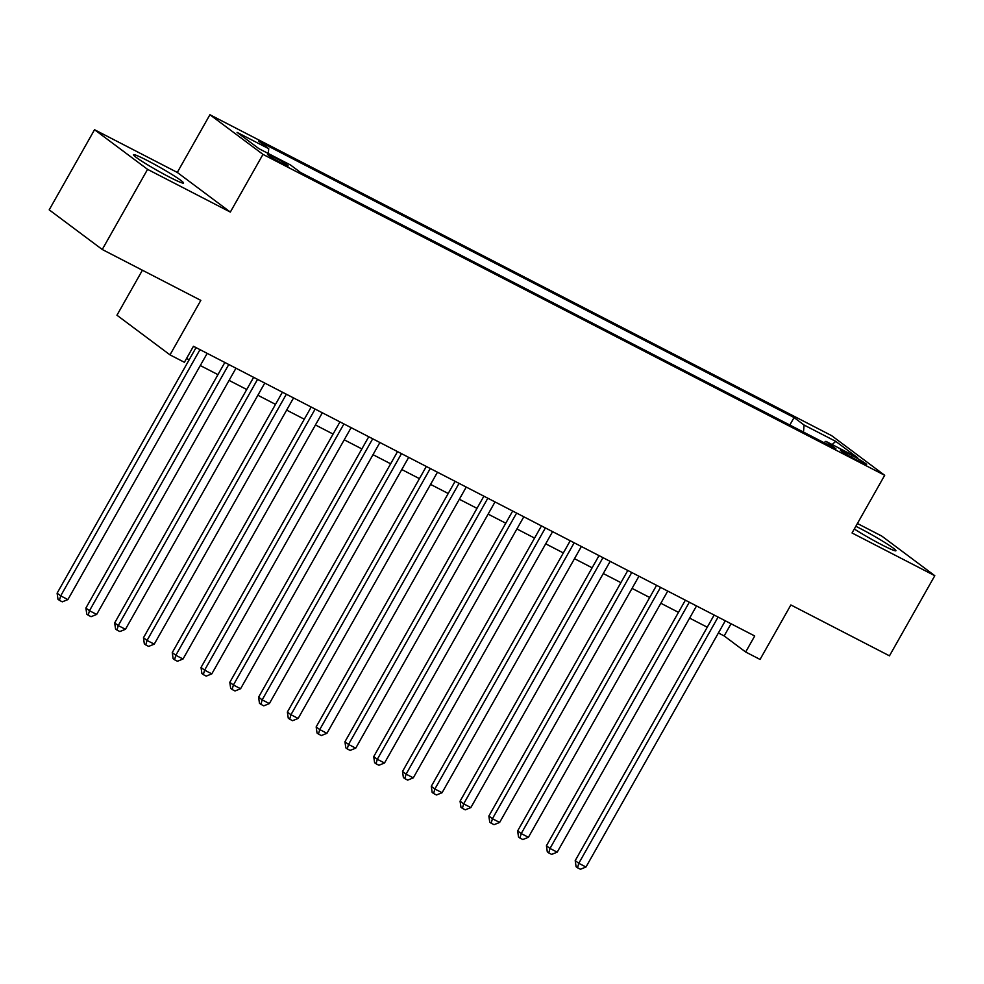 <?xml version="1.0" encoding="UTF-8"?>
<svg xmlns="http://www.w3.org/2000/svg" width="984" height="984" viewBox="0 0 984 984"><rect width="100%" height="100%" fill="white"/><g stroke="black" fill="none" stroke-linecap="round" stroke-linejoin="round"><path stroke-width="1.48" d="M169.654 177.206A28.794 2.017 29.5 0 0 183.541 183.036A28.794 2.017 29.5 0 0 147.292 160.503A28.794 2.017 29.5 0 0 133.418 154.672A28.794 2.017 29.5 0 0 169.654 177.206M854.309 528.998A28.794 2.017 29.5 0 0 882.045 544.927A28.794 2.017 29.5 0 0 895.92 550.745A28.794 2.017 29.5 0 0 859.672 528.211A28.794 2.017 29.5 0 0 855.846 526.28M282.42 163.59A11.808 0.824 29.5 0 0 288.115 165.976A11.808 0.824 29.5 0 0 273.245 156.727A11.808 0.824 29.5 0 0 267.55 154.34A11.808 0.824 29.5 0 0 282.42 163.59M142.409 270.219L116.948 315.224L169.998 354.867L184.389 362.296L193.454 346.27L754.728 635.984L745.663 652.011L760.054 659.44L790.878 604.951L889.462 655.836L934.8 575.702L881.75 536.059L857.421 523.5M94.538 129.716L49.2 209.85L102.25 249.493L147.575 169.359L230.33 212.077L262.974 154.377L209.924 114.734L177.292 172.434L94.538 129.716L147.575 169.359M262.974 154.377L884.69 475.297L831.64 435.654L209.924 114.734M852.218 455.617L845.883 452.345A11.439 0.799 29.5 0 0 840.361 450.032A11.439 0.799 29.5 0 0 854.764 458.987L861.098 462.259A11.439 0.799 29.5 0 0 866.621 464.571A11.439 0.799 29.5 0 0 852.218 455.617L851.344 457.154M803.473 432.087L804.1 425.051L794.063 417.548L258.694 141.204L268.73 148.707L237.07 132.36L258.866 148.645L290.526 164.992L300.563 172.483L835.92 448.827L825.884 441.336L823.916 442.628M804.1 425.051L835.76 441.386L857.544 457.671L825.884 441.336M169.998 354.867L200.822 300.378L102.25 249.493M884.69 475.297L852.046 532.984L934.8 575.702M718.406 632.97L724.163 635.935L745.663 652.011M186.566 358.447L189.162 359.787M200.305 365.544L217.944 374.646M229.088 380.39L246.726 389.504M257.87 395.248L275.508 404.363M286.651 410.107L304.302 419.221M315.433 424.965L333.084 434.067M344.228 439.823L361.866 448.925M373.01 454.682L390.648 463.784M401.792 469.54L419.43 478.642M430.574 484.399L448.212 493.501M459.356 499.257L476.994 508.359M488.138 514.115L505.776 523.217M516.92 528.962L534.558 538.076M545.702 543.82L563.34 552.934M574.484 558.678L592.134 567.793M603.266 573.537L620.916 582.639M632.06 588.395L649.698 597.497M660.842 603.254L678.48 612.356M689.624 618.112L707.262 627.214M731.051 623.758L724.163 635.935M789.82 425.039L794.063 417.548M268.73 148.707L268.3 153.516M832.095 444.534L835.76 441.386M230.33 212.077L177.292 172.434M714.15 615.037L575.209 860.619L578.789 863.3L718.099 617.079M585.984 867.015L580.4 869.266L577.522 867.777L578.789 863.3L585.984 867.015L725.294 620.793M577.522 867.777L576.083 866.707L575.209 860.619M685.368 600.178L546.428 845.76L550.007 848.442L689.317 602.22M557.202 852.156L551.618 854.407L548.74 852.919L550.007 848.442L557.202 852.156L696.512 605.935M548.74 852.919L547.301 851.849L546.428 845.76M656.586 585.32L517.645 830.902L521.225 833.583L660.535 587.362M528.42 837.298L522.836 839.549L519.946 838.061L521.225 833.583L528.42 837.298L667.73 591.077M519.946 838.061L518.519 836.99L517.645 830.902M627.804 570.462L488.863 816.043L492.443 818.725L631.753 572.504M499.638 822.439L494.042 824.69L491.164 823.202L492.443 818.725L499.638 822.439L638.948 576.218M491.164 823.202L489.737 822.132L488.863 816.043M599.022 555.603L460.069 801.185L463.661 803.866L602.971 557.645M470.856 807.581L465.26 809.832L462.382 808.344L463.661 803.866L470.856 807.581L610.166 561.36M462.382 808.344L460.955 807.274L460.069 801.185M570.24 540.745L431.287 786.327L434.879 789.008L574.189 542.787M442.074 792.723L436.478 794.974L433.6 793.485L434.879 789.008L442.074 792.723L581.384 546.501M433.6 793.485L432.173 792.415L431.287 786.327M541.458 525.899L402.505 771.481L406.097 774.15L545.394 527.928M413.292 777.864L407.696 780.115L404.818 778.627L406.097 774.15L413.292 777.864L552.59 531.643M404.818 778.627L403.391 777.557L402.505 771.481M512.664 511.04L373.723 756.622L377.315 759.291L516.612 513.07M384.51 763.006L378.914 765.257L376.036 763.769L377.315 759.291L384.51 763.006L523.808 516.784M376.036 763.769L374.596 762.698L373.723 756.622M483.882 496.182L344.941 741.764L348.533 744.445L487.83 498.212M355.728 748.16L350.132 750.398L347.254 748.922L348.533 744.445L355.728 748.16L495.026 501.926M347.254 748.922L345.814 747.84L344.941 741.764M455.1 481.324L316.159 726.905L319.738 729.587L459.048 483.365M326.934 733.301L321.35 735.54L318.472 734.064L319.738 729.587L326.934 733.301L466.244 487.068M318.472 734.064L317.032 732.994L316.159 726.905M426.318 466.465L287.377 712.047L290.957 714.728L430.266 468.507M298.152 718.443L292.568 720.694L289.69 719.206L290.957 714.728L298.152 718.443L437.462 472.222M289.69 719.206L288.25 718.135L287.377 712.047M397.536 451.607L258.595 697.189L262.175 699.87L401.484 453.649M269.37 703.585L263.786 705.836L260.908 704.347L262.175 699.87L269.37 703.585L408.68 457.363M260.908 704.347L259.469 703.277L258.595 697.189M368.754 436.748L229.813 682.33L233.392 685.012L372.702 438.79M240.588 688.726L235.004 690.977L232.126 689.489L233.392 685.012L240.588 688.726L379.898 442.505M232.126 689.489L230.687 688.419L229.813 682.33M339.972 421.89L201.031 667.472L204.611 670.153L343.92 423.932M211.806 673.868L206.209 676.119L203.331 674.63L204.611 670.153L211.806 673.868L351.116 427.646M203.331 674.63L201.905 673.56L201.031 667.472M311.19 407.032L172.249 652.613L175.828 655.295L315.138 409.073M183.024 659.009L177.428 661.26L174.549 659.772L175.828 655.295L183.024 659.009L322.334 412.788M174.549 659.772L173.123 658.702L172.249 652.613M282.408 392.173L143.455 637.767L147.046 640.436L286.356 394.215M154.242 644.151L148.645 646.402L145.767 644.914L147.046 640.436L154.242 644.151L293.552 397.93M145.767 644.914L144.34 643.844L143.455 637.767M253.626 377.327L114.673 622.909L118.264 625.578L257.562 379.357M125.46 629.293L119.864 631.543L116.985 630.055L118.264 625.578L125.46 629.293L264.77 383.071M116.985 630.055L115.558 628.985L114.673 622.909M224.844 362.469L85.891 608.051L89.483 610.72L228.78 364.498M96.678 614.434L91.081 616.685L88.203 615.209L89.483 610.72L96.678 614.434L235.975 368.213M88.203 615.209L86.776 614.127L85.891 608.051M196.05 347.61L57.109 593.192L60.7 595.873L199.998 349.64M67.896 599.588L62.299 601.827L59.421 600.351L60.7 595.873L67.896 599.588L207.193 353.354M59.421 600.351L57.982 599.268L57.109 593.192M845.194 453.575L845.883 452.345"/></g></svg>
